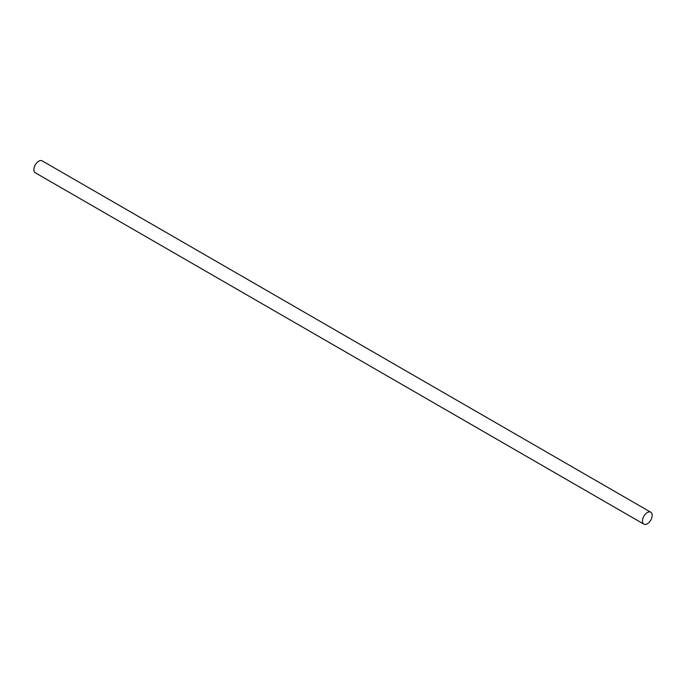 <?xml version="1.0" encoding="UTF-8"?>
<svg xmlns="http://www.w3.org/2000/svg" width="685" height="685" viewBox="0 0 685 685"><rect width="100%" height="100%" fill="white"/><g stroke="black" fill="none" stroke-linecap="round" stroke-linejoin="round"><path stroke-width="1.03" d="M647.308 512.551A6.884 3.973 120 0 0 642.813 518.622A6.884 3.973 120 0 0 643.866 524.136A6.884 3.973 120 0 0 650.75 520.163A6.884 3.973 120 0 0 650.75 512.209A6.884 3.973 120 0 0 647.308 512.551M650.75 512.209L42.187 160.864A6.884 3.973 120 0 0 38.745 161.206A6.884 3.973 120 0 0 34.25 167.268A6.884 3.973 120 0 0 35.303 172.791L643.866 524.136"/></g></svg>
